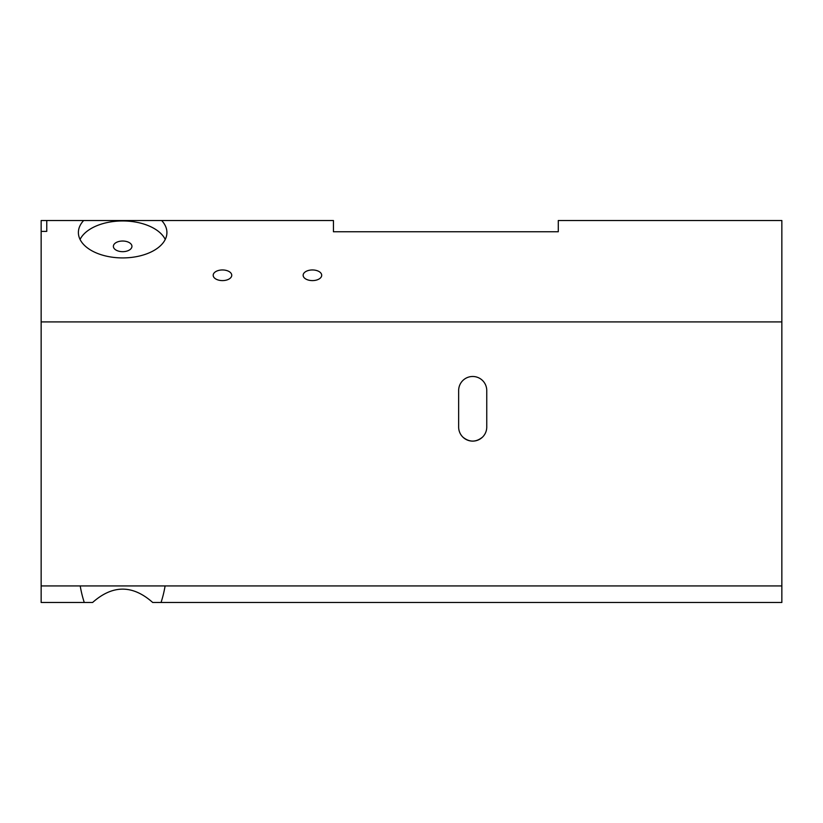 <?xml version="1.0" encoding="UTF-8"?>
<svg xmlns="http://www.w3.org/2000/svg" width="823" height="823" viewBox="0 0 823 823"><rect width="100%" height="100%" fill="white"/><g stroke="black" fill="none" stroke-linecap="round" stroke-linejoin="round"><path stroke-width="1.23" d="M321.7 275.283A9.279 5.319 180 0 1 312.421 280.602A9.279 5.319 180 0 1 303.142 275.283A9.279 5.319 180 0 1 312.421 269.954A9.279 5.319 180 0 1 321.7 275.283M231.747 275.283A9.279 5.319 180 0 1 222.467 280.602A9.279 5.319 180 0 1 213.188 275.283A9.279 5.319 180 0 1 222.467 269.954A9.279 5.319 180 0 1 231.747 275.283M41.15 231.376L41.15 220.513L46.767 220.513L46.767 231.376L41.15 231.376L41.15 321.906L781.85 321.906L781.85 220.513L558.282 220.513L558.282 231.757L333.438 231.757L333.438 220.513L161.637 220.513A44.257 25.39 180 0 1 166.915 232.528A44.257 25.39 180 0 1 122.658 257.918A44.257 25.39 180 0 1 78.391 232.528A44.257 25.39 180 0 1 83.668 220.513L161.637 220.513M83.668 220.513L46.767 220.513L46.767 231.376M165.104 585.925A77.167 44.257 90 0 1 161.041 602.487L781.85 602.487L781.85 321.906M458.648 427.065L458.648 390.534A14.053 14.053 0 0 1 472.7 376.481A14.053 14.053 0 0 1 486.753 390.534L486.753 427.065A14.053 14.053 0 0 1 472.7 441.118A14.053 14.053 0 0 1 458.648 427.065M462.938 437.178C469.439 442.393 475.951 442.393 482.453 437.178M165.248 239.442A44.257 25.39 0 0 0 122.658 220.955A44.257 25.39 0 0 0 80.068 239.442M113.379 246.344A9.279 5.319 0 0 0 122.658 251.673A9.279 5.319 0 0 0 131.937 246.344A9.279 5.319 0 0 0 122.658 241.026A9.279 5.319 0 0 0 113.379 246.344M161.041 602.487L152.708 602.487C132.668 584.69 112.638 584.69 92.598 602.487L84.275 602.487A77.167 44.257 90 0 1 80.212 585.925M41.15 321.906L41.15 585.925L781.85 585.925M41.15 585.925L41.15 602.487L84.275 602.487"/></g></svg>
